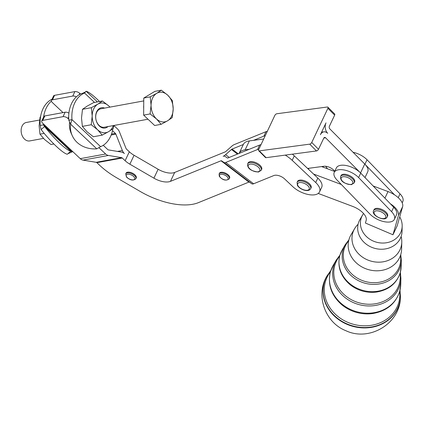 <?xml version="1.0" encoding="UTF-8"?>
<svg xmlns="http://www.w3.org/2000/svg" width="424" height="424" viewBox="0 0 424 424"><rect width="100%" height="100%" fill="white"/><g stroke="black" fill="none" stroke-linecap="round" stroke-linejoin="round"><path stroke-width="0.64" d="M358.094 224.264A25.138 21.931 15.8 0 0 354.602 228.679L350.987 234.859A26.966 23.527 15.8 0 0 350.144 236.465A26.966 23.527 15.8 0 0 364.804 268.344A26.966 23.527 15.8 0 0 399.636 257.543A26.966 23.527 15.8 0 0 401.608 249.227L401.782 242.072A25.138 21.931 15.8 0 0 401.131 236.481M363.554 213.521A21.073 18.386 15.8 0 0 362.61 214.957L360.018 219.404A22.393 19.536 15.8 0 0 359.314 220.74A22.393 19.536 15.8 0 0 371.488 247.208A22.393 19.536 15.8 0 0 400.41 238.24A22.393 19.536 15.8 0 0 402.047 231.334L402.175 226.188A21.073 18.386 15.8 0 0 399.721 216.897M354.602 228.679A25.138 21.931 15.8 0 0 353.812 230.174A25.138 21.931 15.8 0 0 367.476 259.886A25.138 21.931 15.8 0 0 399.949 249.821A25.138 21.931 15.8 0 0 401.782 242.072M362.61 214.957A21.073 18.386 15.8 0 0 361.953 216.214A21.073 18.386 15.8 0 0 373.411 241.129A21.073 18.386 15.8 0 0 400.632 232.691A21.073 18.386 15.8 0 0 402.175 226.188M285.246 155.115A24.396 11.798 25.3 0 1 292.189 160.33L315.716 182.527A16.891 8.167 25.3 0 1 319.564 191.844A16.891 8.167 25.3 0 1 308.391 194.537A16.891 8.167 25.3 0 1 292.873 186.719L284.536 178.854A7.505 3.631 -154.7 0 0 273.888 175.525L253.61 183.778A7.505 2.666 -52.6 0 1 251.898 183.831L249.328 182.082A1.876 0.668 127.4 0 0 248.899 182.097L198.342 202.672A52.55 25.414 25.3 0 1 140.365 191.542L116.314 177.555A52.55 25.414 25.3 0 1 99.741 165.36L96.889 162.673A1.876 1.362 -100.4 0 0 96.2 162.307L83.019 160.108A7.505 5.448 79.6 0 1 80.258 158.661L72.774 151.596A28.148 20.442 -100.4 0 1 72.069 151.909L43.407 124.868L44.589 126.538A28.148 4.828 -131.1 0 0 59.593 143.121A28.148 4.828 -131.1 0 0 70.76 151.225L67.273 154.262A28.148 4.828 -131.1 0 1 56.111 146.158A28.148 4.828 -131.1 0 1 41.107 129.574L40.232 125.451L43.407 124.868A28.148 20.442 -100.4 0 1 43.338 123.824L42.575 123.108A3.752 1.818 25.3 0 1 41.632 121.381A3.752 1.818 25.3 0 1 41.716 121.036A3.752 1.818 25.3 0 1 42.729 120.395L63.038 116.664A3.752 1.818 25.3 0 1 65.529 116.992A3.752 1.818 25.3 0 1 67.957 118.444L68.72 119.165A28.148 20.442 -100.4 0 1 68.672 116.939A28.148 20.442 79.6 0 1 79.177 94.711A28.148 20.442 -100.4 0 1 80.465 94.011L79.802 93.386L79.177 94.711M82.224 93.45L85.049 92.178L86.157 91.255L84.535 93.026L81.36 93.609A28.148 20.442 79.6 0 0 80.465 94.011M99.545 101.522A28.148 4.828 48.9 0 0 97.319 99.364A28.148 4.828 48.9 0 0 86.157 91.255L97.441 101.903M68.72 119.165A28.148 20.442 79.6 0 0 68.789 120.209L71.963 119.626L70.601 124.158A28.148 24.083 155.6 0 0 72.281 135.712A28.148 24.083 155.6 0 0 77.014 142.321A28.148 24.083 155.6 0 0 96.773 148.845L100.626 146.667A28.148 20.442 79.6 0 0 112.853 128.806M96.773 148.845L70.601 124.158L69.6 121.942A28.148 24.083 155.6 0 0 71.28 133.496L72.281 135.712M104.601 108.099A10.309 7.489 79.6 0 0 96.121 113.245A10.309 7.489 79.6 0 0 99.386 126.05A10.309 7.489 79.6 0 0 107.988 126.559M143.747 100.912L100.917 108.777A9.381 6.816 79.6 0 0 95.771 115.635A9.381 6.816 79.6 0 0 99.105 125.43A9.381 6.816 79.6 0 0 104.309 127.237L147.992 119.218M82.484 109.302L91.33 107.68L97.796 104.166L102.449 100.986L93.603 102.613L87.137 106.122L82.484 109.302L81.519 118.005L82.367 126.373L86.962 131.726L93.37 136.751L102.221 135.129L97.626 129.77A15.015 10.902 79.6 0 0 108.682 131.615L102.221 135.129M109.917 107.124A15.015 10.902 79.6 0 0 108.857 106.011L109.975 107.113M102.449 100.986L108.857 106.011A15.015 10.902 79.6 0 0 97.796 104.166A15.015 10.902 79.6 0 0 92.183 116.049A15.015 10.902 79.6 0 0 93.614 123.686A15.015 10.902 79.6 0 0 97.626 129.77L91.218 124.746L92.183 116.049L91.33 107.68M40.577 116.711L40.095 117.082L39.13 125.785L39.978 134.154L44.573 139.507L50.981 144.531L53.885 144.001M43.455 138.404L29.738 140.922A9.381 6.816 -100.4 0 1 24.534 139.12A9.381 6.816 -100.4 0 1 21.2 129.32A9.381 6.816 -100.4 0 1 26.346 122.462L39.586 120.034M156.514 118.959A15.015 10.902 79.6 0 0 162.032 121.863A15.015 10.902 79.6 0 0 167.575 120.803A15.015 10.902 79.6 0 0 173.188 108.926A15.015 10.902 79.6 0 0 167.745 95.199A15.015 10.902 79.6 0 0 162.228 92.3A15.015 10.902 79.6 0 0 156.684 93.354L161.337 90.18L167.745 95.199L172.34 100.557L173.188 108.926L172.224 117.628L167.575 120.803L161.109 124.317L156.514 118.959L150.107 113.939L151.071 105.237A15.015 10.902 79.6 0 0 156.514 118.959M383.545 210.267A7.505 3.631 25.3 0 1 387.589 216.129L387.17 217.024A7.505 3.631 -154.7 0 0 383.126 211.163A7.505 3.631 -154.7 0 0 373.984 210.071A7.505 3.631 -154.7 0 0 373.592 210.606L374.016 209.716A7.505 3.631 25.3 0 1 383.545 210.267M353.123 178.101A7.505 3.631 25.3 0 1 354.607 182.018L354.183 182.908A7.505 3.631 -154.7 0 0 352.704 178.992A7.505 3.631 -154.7 0 0 342.889 175.165A7.505 3.631 -154.7 0 0 340.61 176.495L341.034 175.6A7.505 3.631 25.3 0 1 346.164 174.439A7.505 3.631 25.3 0 1 353.123 178.101M301.74 180.105A7.505 3.631 25.3 0 1 308.831 183.216A7.505 3.631 25.3 0 1 311.084 187.832L310.659 188.722A7.505 3.631 -154.7 0 0 310.352 186.306A7.505 3.631 -154.7 0 0 301.321 180.995A7.505 3.631 -154.7 0 0 297.086 182.309L297.51 181.419A7.505 3.631 25.3 0 1 301.74 180.105M260.182 165.477A7.505 3.631 25.3 0 1 261.666 169.393L261.242 170.284A7.505 3.631 -154.7 0 0 259.764 166.367A7.505 3.631 -154.7 0 0 249.948 162.54A7.505 3.631 -154.7 0 0 247.669 163.865L248.093 162.975A7.505 3.631 25.3 0 1 253.223 161.809A7.505 3.631 25.3 0 1 260.182 165.477M222.616 172.287A5.629 2.724 25.3 0 1 227.937 174.624A5.629 2.724 25.3 0 1 229.623 178.085L229.273 178.827A5.629 2.724 -154.7 0 0 229.04 177.015A5.629 2.724 -154.7 0 0 222.266 173.034A5.629 2.724 -154.7 0 0 219.091 174.015L219.447 173.273A5.629 2.724 25.3 0 1 222.616 172.287M127.979 172.139A5.629 2.724 25.3 0 1 133.973 174.063A5.629 2.724 25.3 0 1 136.242 177.969L135.892 178.711A5.629 2.724 -154.7 0 0 134.949 175.944A5.629 2.724 -154.7 0 0 127.629 172.881A5.629 2.724 -154.7 0 0 125.711 173.898L126.061 173.156A5.629 2.724 25.3 0 1 127.979 172.139M394.654 218.482A15.015 7.261 25.3 0 1 394.378 219.341A15.015 7.261 25.3 0 1 383.969 221.635A15.015 7.261 25.3 0 1 370.009 214.152L337.022 180.041A15.015 7.261 25.3 0 1 334.245 172.393A15.015 7.261 25.3 0 1 344.511 170.066A15.015 7.261 25.3 0 1 358.428 177.391A15.015 7.261 25.3 0 1 358.614 177.577L391.596 211.693A15.015 7.261 25.3 0 1 394.654 218.482M373.131 185.961L388.024 191.563A16.891 8.167 25.3 0 1 394.553 194.849A16.891 8.167 25.3 0 1 402.63 206.652L398.417 215.562A16.891 8.167 25.3 0 0 390.34 203.758L393.7 207.235A15.015 7.261 25.3 0 1 396.758 214.03A15.015 7.261 25.3 0 1 396.482 214.883L394.378 219.341M402.191 202.81L402.8 201.517A15.015 7.261 -154.7 0 0 400.023 193.869L367.036 159.758A15.015 7.261 -154.7 0 0 366.855 159.572A15.015 7.261 -154.7 0 0 353.065 152.274M51.458 100.43L53.562 95.978A3.752 1.818 25.3 0 1 54.574 95.331L52.47 99.788A3.752 1.818 -154.7 0 0 51.458 100.43A3.752 1.818 -154.7 0 0 51.373 100.774A3.752 1.818 -154.7 0 0 52.311 102.502L63.017 112.599M76.331 96.868A3.752 1.818 -154.7 0 0 75.271 96.391A3.752 1.818 -154.7 0 0 72.774 96.062L74.884 91.605A3.752 1.818 25.3 0 1 77.375 91.934A3.752 1.818 25.3 0 1 79.802 93.386M325.643 166.272A16.891 8.167 25.3 0 1 327.381 168.741M68.9 113.134A3.752 1.818 -154.7 0 0 67.633 112.54A3.752 1.818 -154.7 0 0 65.142 112.212L63.038 116.664M334.245 172.393L336.349 167.941A15.015 7.261 25.3 0 1 346.62 165.609A15.015 7.261 25.3 0 1 360.538 172.939L364.746 164.03L329.814 128.88A1.876 1.314 -97.6 0 1 329.39 126.262L334.658 115.127A1.876 0.986 135.2 0 0 334.764 114.125A1.876 0.986 135.2 0 0 334.658 113.982A1.876 0.986 135.2 0 0 334.515 113.876M258.582 150.562A1.876 0.986 135.2 0 1 258.688 149.566L274.837 115.407A1.876 0.986 135.2 0 1 275.722 114.31A1.876 0.986 135.2 0 1 276.861 113.749L327.27 107.018A1.876 0.986 135.2 0 1 327.9 107.177A1.876 0.986 135.2 0 1 328.001 107.325A1.876 0.986 135.2 0 1 327.895 108.321L311.746 142.48A1.876 0.986 135.2 0 1 310.866 143.582A1.876 0.986 135.2 0 1 309.721 144.144L259.313 150.875A1.876 0.986 135.2 0 1 258.688 150.711A1.876 0.986 135.2 0 1 258.582 150.562M309.721 144.144L316.479 150.944A1.876 0.986 -44.8 0 0 317.624 150.382A1.876 0.986 -44.8 0 0 318.509 149.28L311.746 142.48M316.479 150.944L266.076 157.675L259.313 150.875M360.538 172.939L325.606 137.795A1.876 1.314 82.4 0 0 324.651 137.418A1.876 1.314 82.4 0 0 323.777 138.144L318.509 149.28M327.71 133.337A7.505 5.263 -97.6 0 1 326.008 122.865L320.396 134.742A7.505 5.263 82.4 0 1 323.909 131.838A7.505 5.263 82.4 0 1 327.71 133.337M265.344 157.368A1.876 0.986 -44.8 0 0 265.445 157.516A1.876 0.986 -44.8 0 0 266.076 157.675M239.12 153.414A19.705 9.529 -154.7 0 1 239.168 153.303A19.705 9.529 -154.7 0 1 245.152 149.82L249.307 149.269M245.152 149.82L249.365 140.911L263.686 138.998M307.623 168.445L323.867 166.277A7.505 3.631 25.3 0 1 333.677 170.103L334.796 171.227M249.365 140.911A19.705 9.529 -154.7 0 0 243.381 144.393A19.705 9.529 -154.7 0 0 243.334 144.499L232.061 149.089A1.876 0.668 127.4 0 0 231.446 149.497L237.451 154.092M365.011 177.566L367.709 171.863A15.015 7.261 -154.7 0 0 364.931 164.215L394.553 194.849M42.729 120.395L44.838 115.938A3.752 1.818 -154.7 0 0 43.826 116.579L41.716 121.036M44.838 115.938L65.142 112.212M103.244 145.294L107.749 149.545A1.876 1.362 79.6 0 0 108.438 149.905L121.619 152.105A7.505 5.448 -100.4 0 1 124.38 153.557A7.505 5.448 79.6 0 1 122.372 150.515L117.469 151.41M99.068 147.796L105.645 153.997A7.505 5.448 -100.4 0 0 108.401 155.449L121.582 157.649A1.876 1.362 79.6 0 1 122.271 158.009L125.122 160.701A15.015 7.261 -154.7 0 0 129.861 164.183L153.912 178.17A15.015 7.261 -154.7 0 0 170.475 181.35L221.031 160.776A1.876 0.668 -52.6 0 1 221.461 160.76L224.036 162.509A7.505 2.666 127.4 0 0 225.743 162.456L257.575 149.502A24.396 11.798 25.3 0 1 258.937 149.041M229.22 157.442L225.6 154.675A7.505 2.666 -52.6 0 1 223.141 156.318A7.505 2.666 127.4 0 1 224.847 156.265L227.423 158.014A1.876 0.668 -52.6 0 0 227.852 157.998L259.679 145.045A24.396 11.798 25.3 0 1 261.046 144.584M225.6 154.675L231.446 149.497M253.515 140.36L263.892 136.131A24.396 11.798 25.3 0 1 265.26 135.675M113.844 125.499L117.49 128.938A7.505 5.448 79.6 0 1 119.494 131.981L125.986 148.342A1.876 1.362 -100.4 0 0 126.485 149.1L129.336 151.787A15.015 7.261 -154.7 0 0 134.069 155.274L158.12 169.261A15.015 7.261 -154.7 0 0 174.683 172.441L225.245 151.866A1.876 0.668 127.4 0 0 225.859 151.453L231.705 146.28A7.505 2.666 -52.6 0 1 234.17 144.632L266.002 131.679A24.396 11.798 25.3 0 1 267.364 131.217M292.348 154.166A24.396 11.798 25.3 0 1 294.293 155.873L317.825 178.075A16.891 8.167 25.3 0 1 321.673 187.387L319.564 191.844M72.774 151.596L43.338 123.824M52.47 99.788L72.774 96.062M112.493 130.666L115.386 133.396A1.876 1.362 -100.4 0 1 115.885 134.154L122.372 150.515M54.574 95.331L74.884 91.605M313.537 174.031L341.32 184.482M321.62 166.579L334.674 171.487M398.417 215.562L392.969 234.774L365.409 223.04L366.161 220.39A15.693 7.59 -154.7 0 0 352.588 206.371L318.233 193.445M390.34 203.758L360.718 173.124L358.614 177.577M143.699 108.443A14.077 10.218 -100.4 0 1 143.72 105.263M156.684 93.354A15.015 10.902 79.6 0 0 151.071 105.237L150.223 96.868L156.684 93.354M161.337 90.18L154.882 91.361L143.768 98.055L143.651 115.121L150.107 113.939M143.651 115.121L154.654 125.504L161.109 124.317M143.768 98.055L150.223 96.868M40.095 117.082L40.529 117.003M39.978 134.154L44.181 133.38M113.844 125.483L113.335 128.435L108.682 131.615A15.015 10.902 79.6 0 0 113.303 125.584M82.367 126.373L91.218 124.746M94.515 102.444L84.535 93.026A28.148 20.442 79.6 0 0 71.963 119.626L100.626 146.667M68.789 120.209L69.61 121.964M67.835 153.774L72.069 151.909L70.76 151.225L44.589 126.538L41.107 129.574M43.614 117.029A28.148 20.442 -100.4 0 1 51.405 101.119M40.232 125.451A28.148 20.442 -100.4 0 1 52.046 99.184M402.63 206.652L397.177 225.865L392.969 234.774M358.185 289.523A31.026 27.067 15.8 0 0 376.671 292.03C388.776 289.931 396.636 283.508 400.245 272.759L401.184 266.553A31.392 27.39 -164.2 0 1 398.889 276.236A31.392 27.39 -164.2 0 1 358.333 288.808A31.392 27.39 -164.2 0 1 341.262 251.692A31.392 27.39 -164.2 0 1 342.248 249.826L339.788 255.598C337.213 266.638 340.525 276.231 349.721 284.377A31.026 27.067 15.8 0 0 358.185 289.523M351.501 310.654A35.6 31.058 15.8 0 0 372.712 313.532C386.571 311.126 395.555 303.791 399.673 291.526L400.744 284.446A35.971 31.381 -164.2 0 1 398.115 295.539A35.971 31.381 -164.2 0 1 351.65 309.944A35.971 31.381 -164.2 0 1 332.093 267.422A35.971 31.381 -164.2 0 1 333.222 265.281L330.413 271.864C327.471 284.467 331.261 295.427 341.786 304.755A35.6 31.058 15.8 0 0 351.501 310.654M348.878 239.899L345.29 244.622A29.855 26.044 15.8 0 0 344.352 246.397A29.855 26.044 15.8 0 0 360.586 281.69A29.855 26.044 15.8 0 0 399.148 269.738A29.855 26.044 15.8 0 0 401.332 260.532L401.184 266.553M400.473 255.502A28.98 25.286 -164.2 0 1 361.174 280.068A28.98 25.286 -164.2 0 1 345.417 245.809A28.98 25.286 -164.2 0 1 348.661 240.795M339.921 255.147L336.264 260.076A34.429 30.035 15.8 0 0 335.183 262.127A34.429 30.035 15.8 0 0 353.902 302.826A34.429 30.035 15.8 0 0 398.375 289.041A34.429 30.035 15.8 0 0 400.892 278.425L400.744 284.446M400.071 273.337A33.554 29.277 -164.2 0 1 354.491 301.204A33.554 29.277 -164.2 0 1 336.248 261.534A33.554 29.277 -164.2 0 1 339.629 256.175M330.815 270.57L327.01 275.918A39.008 34.037 15.8 0 0 325.998 277.863A39.008 34.037 15.8 0 0 347.208 323.984A39.008 34.037 15.8 0 0 397.606 308.359A39.008 34.037 15.8 0 0 400.442 296.763L400.431 297.081A39.087 34.1 15.8 0 0 400.436 296.922M399.694 291.436A38.134 33.268 -164.2 0 1 347.807 322.346A38.134 33.268 -164.2 0 1 327.074 277.264A38.134 33.268 -164.2 0 1 330.439 271.779M325.839 278.144A39.087 34.1 15.8 0 0 347.092 324.355A39.087 34.1 15.8 0 0 397.585 308.704A39.087 34.1 15.8 0 0 400.431 297.081C400.404 323.454 369.463 341.988 345.889 330.709C325.123 322.669 315.26 295.364 326.851 276.194A39.087 34.1 15.8 0 0 325.839 278.144M374.519 211.523A6.381 3.085 25.3 0 1 382.294 212.451A6.381 3.085 25.3 0 1 385.4 217.888A6.381 3.085 25.3 0 1 377.625 216.961A6.381 3.085 25.3 0 1 374.519 211.523M386.778 217.56A7.505 3.631 -154.7 0 0 387.17 217.024L386.603 217.809C384.027 221.37 370.894 215.27 373.592 210.606M343.143 176.739A6.381 3.085 25.3 0 1 351.485 179.988A6.381 3.085 25.3 0 1 350.807 184.445A6.381 3.085 25.3 0 1 342.465 181.196A6.381 3.085 25.3 0 1 343.143 176.739M297.95 185.733A6.381 3.085 25.3 0 1 301.284 182.564A6.381 3.085 25.3 0 1 308.958 187.079A6.381 3.085 25.3 0 1 305.625 190.249A6.381 3.085 25.3 0 1 297.95 185.733M250.202 164.109A6.381 3.085 25.3 0 1 258.545 167.363A6.381 3.085 25.3 0 1 257.866 171.821A6.381 3.085 25.3 0 1 249.524 168.567A6.381 3.085 25.3 0 1 250.202 164.109M219.786 176.67A4.691 2.268 25.3 0 1 222.234 174.338A4.691 2.268 25.3 0 1 227.879 177.661A4.691 2.268 25.3 0 1 225.43 179.993A4.691 2.268 25.3 0 1 219.786 176.67M126.993 177.343A4.691 2.268 25.3 0 1 127.804 174.19A4.691 2.268 25.3 0 1 133.905 176.75A4.691 2.268 25.3 0 1 133.094 179.898A4.691 2.268 25.3 0 1 126.993 177.343M400.023 193.869L398.231 197.658M323.009 167.098L323.369 166.346M327.895 108.321L334.658 115.127M325.606 137.795L323.835 138.028M364.931 164.215L367.036 159.758M225.743 162.456L253.61 183.778M259.679 145.045L257.575 149.502M263.892 136.131L266.002 131.679M170.475 181.35L174.683 172.441M317.825 178.075L315.716 182.527M294.293 155.873L292.189 160.33M153.912 178.17L158.12 169.261M129.861 164.183L134.069 155.274M125.122 160.701L129.336 151.787M221.461 160.76L249.328 182.082M248.899 182.097L221.031 160.776M251.898 183.831L224.036 162.509M122.271 158.009L96.889 162.673M96.2 162.307L121.582 157.649M108.401 155.449L83.019 160.108M80.258 158.661L105.645 153.997M67.957 118.444L68.672 116.939M115.386 133.396L111.512 134.106M238.203 153.785L232.061 149.089M111.168 135.018L115.885 134.154M388.024 191.563L384.913 198.146M308.905 168.275L308.455 169.234M393.7 207.235L391.596 211.693M326.931 276.056A39.087 34.1 15.8 0 0 326.851 276.194L327.01 275.918M340.61 176.495C340.127 180.984 343.716 183.714 351.379 184.673L354.183 182.908M310.659 188.722C308.375 192.809 299.609 189.348 297.388 185.394L297.086 182.309M247.669 163.865C247.187 168.36 250.775 171.084 258.439 172.043L261.242 170.284M229.273 178.827C226.066 181.085 222.748 180.269 219.319 176.389L219.091 174.015M135.892 178.711C133.406 180.873 130.327 180.386 126.654 177.237L125.711 173.898M327.9 107.177L334.658 113.982M258.688 150.711L265.445 157.516M321.625 132.14L323.909 131.838M239.168 153.303L243.381 144.393M400.012 290.212L400.442 296.763M336.264 260.076L333.222 265.281M400.367 272.303L400.892 278.425M345.29 244.622L342.248 249.826M400.754 254.628L401.332 260.532"/></g></svg>
